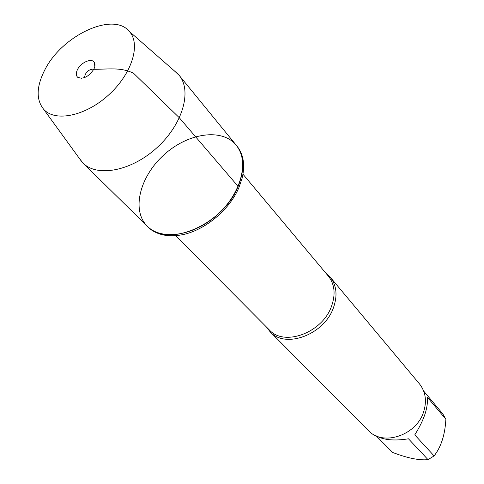 <?xml version="1.0" encoding="UTF-8"?>
<svg xmlns="http://www.w3.org/2000/svg" width="484" height="484" viewBox="0 0 484 484"><rect width="100%" height="100%" fill="white"/><g stroke="black" fill="none" stroke-linecap="round" stroke-linejoin="round"><path stroke-width="0.73" d="M238.981 187.405L242.091 178.354C245.237 165.147 243.555 154.426 237.045 146.198L236.222 145.188C244.293 155.709 244.928 169.448 238.134 186.413C223.094 224.854 166.792 248.619 147.366 226.288C131.206 210.504 139.713 176.714 163.767 155.025C187.55 133.052 221.974 127.655 236.222 145.188C249.448 160.797 241.522 192.85 217.848 214.285C194.35 235.908 161.704 240.881 147.366 226.288L148.298 227.202C155.902 234.431 166.423 237.081 179.867 235.151C203.068 231.8 229.374 210.619 238.981 187.405M325.744 273.006L330.167 277.102C336.592 285.27 337.705 295.409 333.524 307.522C324.431 334.607 285.33 349.139 270.181 331.855L266.502 327.075M270.181 331.855L368.36 430.494C382.777 446.678 416.851 435.334 423.754 411.436C426.961 400.74 425.521 391.544 419.453 383.86L330.167 277.102M423.651 391.036L442.812 413.899L445.873 419.247C445.038 434.741 441.112 446.962 434.094 455.904L428.037 459.655C419.217 460.526 407.407 458.118 392.609 452.437L376.159 435.842M445.873 419.247L427.239 397.104C428.376 407.213 424.214 419.809 414.752 434.892L434.094 455.904M428.037 459.655L408.472 438.806C394.254 441.057 383.425 440.035 375.983 435.727M78.777 157.615L82.933 163.017C97.169 177.574 131.491 171.1 157.016 147.632C182.71 124.352 192.287 90.756 179.08 75.256L174.083 70.628M44.74 70.041C36.318 86.672 35.979 99.777 43.723 109.354C55.218 122.343 85.686 116.069 108.803 94.81C132.078 73.719 141.104 43.953 129.216 31.321C112.905 11.35 61.698 35.707 44.74 70.041M84.488 77.64C85.317 72.237 88.463 69.363 93.92 69.03M77.513 69.527C75.806 73.072 75.915 75.704 77.839 77.422C83.363 79.461 88.687 76.744 93.799 69.272C95.173 66.459 95.342 64.166 94.307 62.394C91.772 57.729 80.925 62.382 77.513 69.527M93.799 69.272C106.952 69.472 120.897 66.75 133.675 73.356L179.207 117.636L238.134 186.413M175.662 235.666L269.346 329.937C284.217 346.925 322.653 332.629 331.613 306.009C335.745 294.091 334.65 284.126 328.334 276.104L242.98 174.216M82.933 163.017L147.366 226.288M179.08 75.256L236.222 145.188M43.723 109.354L81.99 162.037M129.216 31.321L178.197 74.234M94.828 66.429L94.307 62.394M81.814 78.305L77.839 77.422"/></g></svg>
